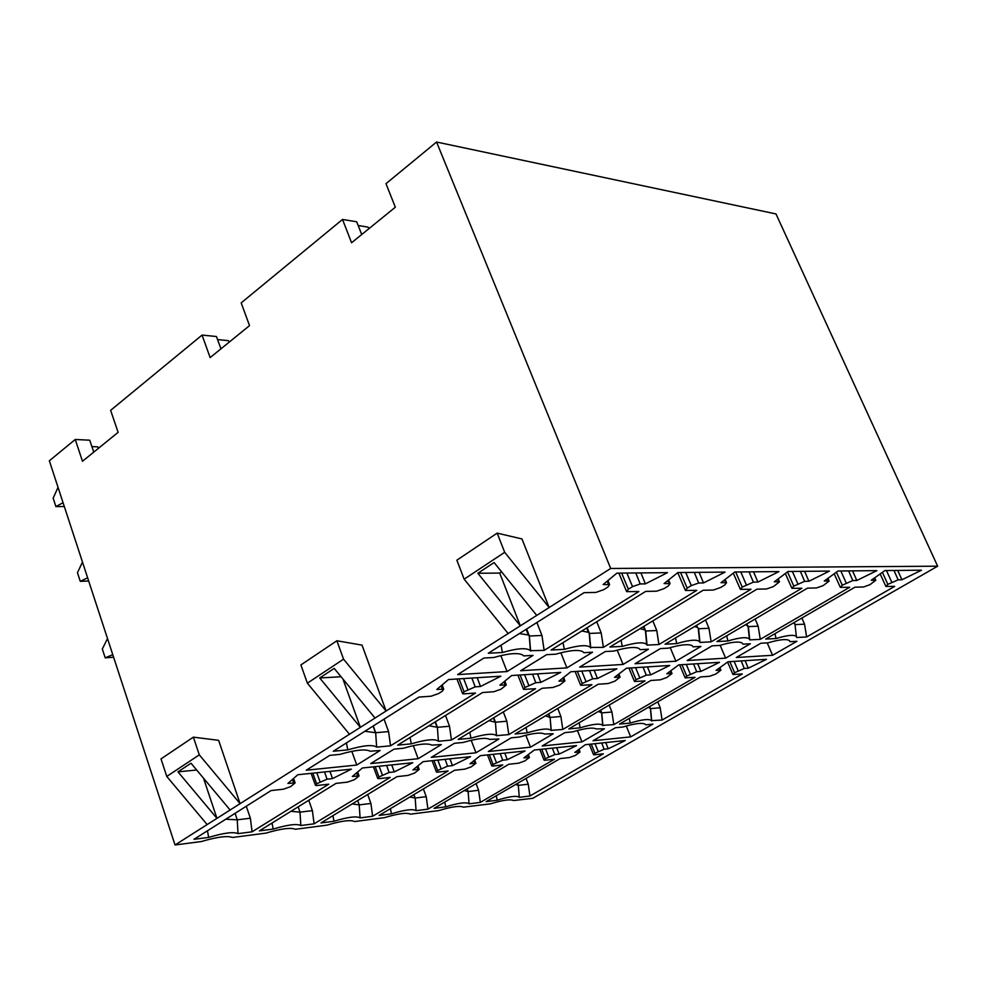 <?xml version="1.0" encoding="UTF-8"?>
<svg xmlns="http://www.w3.org/2000/svg" width="987" height="987" viewBox="0 0 987 987"><rect width="100%" height="100%" fill="white"/><g stroke="black" fill="none" stroke-linecap="round" stroke-linejoin="round"><path stroke-width="1.48" d="M58.036 487.331L53.175 498.164L55.914 506.602L63.057 502.691M55.914 506.602L64.303 506.504M82.489 562.072L77.455 572.707L80.268 581.331L87.633 577.802M80.268 581.331L88.682 581.01M113.628 657.256L105.19 657.823L102.315 648.99L107.509 638.577M112.777 654.677L105.19 657.823M937.65 566.193L610.694 568.475L436.562 142.029L775.992 213.945L937.65 566.193L532.82 798.31L513.548 800.543C510.304 799.014 502.58 800.112 490.379 803.85L463.384 807.169C459.93 805.515 451.75 806.65 438.857 810.574L410.481 814.164C406.792 812.387 398.119 813.547 384.461 817.655L354.604 821.554C350.632 819.642 341.416 820.851 326.944 825.157L295.335 829.277C290.869 827.365 281.098 828.636 266.034 833.102L232.525 837.469C227.491 835.557 217.128 836.902 201.422 841.529L175.032 844.971L216.955 818.359L177.981 771.846L190.997 763.222L230.131 810.006L216.955 818.359L203.507 778.175M610.694 568.475L230.131 810.006M306.254 770.218L329.794 755.363L339.836 754.389C355.443 749.898 365.572 748.849 370.224 751.218L380.143 750.49L356.763 765.036L306.254 770.218M457.684 674.59L483.914 658.021L493.734 657.502C508.28 653.394 517.928 652.555 522.666 654.961L523.641 655.899L533.054 655.393L507.059 671.567L457.684 674.59M370.705 763.593L394.035 749.145L403.473 748.232C418.081 743.988 427.544 742.952 431.862 745.123L441.337 744.568L418.167 758.719L370.705 763.593M520.667 670.728L546.588 654.677L555.78 654.184C569.4 650.297 578.394 649.446 582.762 651.654L583.773 652.678L592.595 652.21L566.908 667.891L520.667 670.728M431.282 757.374L454.402 743.31L463.273 742.446C476.992 738.424 485.863 737.4 489.86 739.399L498.916 739.004L475.968 752.785L431.282 757.374M579.665 667.113L605.278 651.531L613.889 651.075C626.683 647.386 635.097 646.547 639.144 648.545L640.156 649.668L648.434 649.224L623.081 664.448L579.665 667.113M488.331 751.514L511.229 737.807L519.581 737.005C532.499 733.168 540.827 732.181 544.565 734.007L553.189 733.76L530.488 747.184L488.331 751.514M635.06 663.72L660.352 648.595L668.433 648.151C680.487 644.647 688.383 643.808 692.134 645.646L693.133 646.83L700.918 646.423L675.898 661.216L635.06 663.72M542.147 745.987L564.811 732.638L572.694 731.873C584.896 728.221 592.731 727.246 596.21 728.937L604.439 728.801L581.972 741.891L542.147 745.987M687.174 660.525L712.12 645.819L719.733 645.412C731.108 642.068 738.535 641.242 742.027 642.932L742.989 644.166L750.317 643.783L725.642 658.156L687.174 660.525M593.014 740.756L615.419 727.74L622.883 727.012C634.419 723.533 641.809 722.57 645.066 724.137L645.695 724.803L652.913 724.113L630.693 736.882L593.014 740.756M736.277 657.515L760.891 643.216L768.059 642.833C778.829 639.625 785.837 638.811 789.094 640.378L789.995 641.661L796.916 641.291L772.587 655.282L736.277 657.515M193.983 839.308L271.067 790.575L283.429 789.205L290.585 786.664L295.088 782.925L287.908 783.419L297.827 774.733L351.372 769.144L332.52 778.595L327.042 779.187L316.617 783.801L315.495 785.393L316.926 785.504L328.757 784.184L252.092 831.819L238.003 833.633C233.549 831.609 223.778 832.88 208.664 837.42L193.983 839.308M333.273 751.243L418.957 697.069L431.097 696.205L438.549 693.577L442.312 691.208L443.669 689.234L436.822 689.469L448.493 679.537L500.865 676.206L480.509 686.483L475.154 686.853L464.063 691.776L462.693 693.725L463.915 693.861L475.5 693.034L390.531 745.814L376.652 747.134C372.926 744.42 363.29 745.333 347.757 749.873L333.273 751.243M488.306 653.234L584.107 592.656L595.864 592.422L603.662 589.708L607.869 587.055L609.547 584.625L603.131 584.538L616.9 573.139L667.471 572.657L645.375 583.86L640.205 583.946L632.531 586.623L628.349 589.239L626.659 591.632L638.836 591.546L544.145 650.384L530.377 650.667C526.947 647.558 517.632 648.163 502.432 652.506L488.306 653.234M259.371 830.881L335.975 783.394L347.584 782.111L354.493 779.644L359.021 775.979L352.334 776.461L362.414 767.985L412.751 762.729L394.269 771.92L389.125 772.476L378.971 776.954L377.799 778.533L379.082 778.62L390.223 777.386L314.113 823.824L300.825 825.527C296.902 823.516 287.698 824.713 273.189 829.092L259.371 830.881M397.687 745.136L482.557 692.529L493.919 691.714L501.1 689.173L506.245 684.941L499.878 685.163L511.648 675.527L560.727 672.406L540.814 682.362L535.793 682.708L525.01 687.483L523.591 689.395L535.546 688.729L451.454 740.028L438.413 741.274C435.205 738.597 426.162 739.46 411.271 743.84L397.687 745.136M551.116 650.026L645.658 591.41L656.626 591.188L664.128 588.573L668.273 586.007L670.013 583.638L664.078 583.564L677.859 572.546L725.063 572.102L703.509 582.935L698.685 583.021L691.307 585.599L687.174 588.129L685.434 590.46L696.773 590.374L603.378 647.361L590.399 647.435C587.216 644.597 578.53 645.239 564.33 649.347L551.116 650.026M320.972 822.936L397.008 776.633L407.952 775.424L414.614 773.043L419.167 769.453L412.924 769.897L423.139 761.643L470.54 756.684L452.428 765.628L447.58 766.159L437.685 770.514L436.464 772.068L437.623 772.142L448.123 770.983L372.63 816.274L360.082 817.89C356.64 815.891 347.942 817.014 334.001 821.258L320.972 822.936M458.178 739.399L542.171 688.26L552.831 687.495L559.765 685.04L564.922 680.907L558.987 681.129L570.844 671.765L616.9 668.828L597.431 678.501L592.718 678.822L582.219 683.46L580.751 685.323L591.953 684.694L508.786 734.599L496.449 735.673C493.549 733.156 485.061 733.995 470.959 738.177L458.178 739.399M609.904 647.028L703.151 590.251L713.416 590.041L720.633 587.499L724.717 585.02L726.518 582.712L720.991 582.663L734.784 572.004L778.94 571.584L757.905 582.071L753.377 582.145L742.212 587.092L740.41 589.362L750.996 589.276L658.921 644.523L647.04 645.128L646.695 644.425C643.734 641.834 635.603 642.488 622.291 646.386L609.904 647.028M379.119 815.435L454.538 770.267L464.852 769.132L471.292 766.813L475.857 763.296L470.022 763.728L480.336 755.66L525.047 750.996L507.293 759.694L502.716 760.2L493.068 764.431L491.797 765.961L492.858 766.035L502.778 764.937L427.951 809.143L416.082 810.672C413.059 808.686 404.843 809.747 391.432 813.843L379.119 815.435M515.115 733.995L598.171 684.25L608.202 683.535L614.901 681.153L620.058 677.119L614.519 677.329L626.412 668.224L669.741 665.472L650.692 674.861L646.251 675.17L636.035 679.661L634.518 681.499L645.017 680.907L562.812 729.467L551.104 730.355C548.39 728.036 540.407 728.862 527.157 732.847L515.115 733.995M665.053 644.203L756.98 589.153L766.603 588.968L773.549 586.512L779.434 581.861L774.289 581.812L788.033 571.485L829.438 571.091L808.908 581.257L804.652 581.331L793.795 586.13L791.956 588.326L801.863 588.252L711.133 641.846L699.956 642.426L699.598 641.612C696.847 639.231 689.21 639.897 676.7 643.61L665.053 644.203M434.083 808.353L508.823 764.271L518.582 763.185L524.813 760.94L529.39 757.485L523.9 757.905L534.288 750.021L576.544 745.617L559.148 754.093L554.817 754.562L545.392 758.682L544.084 760.2L545.058 760.261L554.435 759.225L480.311 802.394L469.072 803.837C466.444 801.863 458.659 802.863 445.729 806.848L434.083 808.353M568.796 728.899L650.889 680.487L660.34 679.809L666.805 677.501L671.962 673.566L666.78 673.763L678.686 664.905L719.523 662.314L700.881 671.431L696.686 671.728L686.73 676.095L685.175 677.896L695.045 677.329L613.828 724.631L602.699 725.346C600.17 723.2 592.656 724.026 580.146 727.826L568.796 728.899M716.895 641.562L807.477 588.141L816.508 587.956L823.232 585.575L829.08 581.047L824.281 581.01L837.975 571.004L876.863 570.634L856.815 580.492L852.817 580.566L842.256 585.217L840.369 587.364L849.671 587.277L760.274 639.342L749.75 639.884L749.392 638.984C746.826 636.788 739.645 637.454 727.851 640.995L716.895 641.562M486.122 801.641L560.16 758.584L569.388 757.572L575.433 755.388L580.011 751.995L574.853 752.39L585.291 744.704L625.277 740.521L608.214 748.788L604.106 749.232L594.914 753.241L593.569 754.734L594.458 754.796L603.341 753.809L529.957 795.991L519.273 797.336C516.941 795.411 509.576 796.373 497.164 800.21L486.122 801.641M619.478 724.088L700.585 676.934L709.505 676.292L715.772 674.047L720.905 670.198L716.056 670.395L727.962 661.771L766.492 659.328L748.245 668.199L744.284 668.47L734.587 672.727L732.983 674.491L742.298 673.948L662.08 720.054L651.506 720.621C649.138 718.635 642.031 719.449 630.224 723.076L619.478 724.088M765.715 639.058L854.952 587.179L863.452 587.006L869.942 584.686L875.765 580.294L871.274 580.27L884.895 570.56L921.5 570.202L901.896 579.776L898.133 579.838L887.856 584.353L885.944 586.451L894.678 586.364L806.626 636.973L796.694 637.479L796.361 636.504C793.967 634.481 787.182 635.159 776.029 638.54L765.715 639.058M501.593 571.831L499.706 573.065L520.334 625.82L477.868 573.262L494.092 562.528L536.731 615.407M504.69 552.301L497.152 533.128L521.963 538.939L549.154 607.523L504.69 552.301L464.161 579.172L508.157 633.555M436.562 142.029L385.991 183.668L395.343 207.208L351.557 242.765L342.526 219.447L241.186 302.873L249.526 325.624L210.145 357.602L202.064 335.074L110.63 410.345L118.107 432.343L82.489 461.274L75.246 439.474L49.35 460.793L175.032 844.971M166.778 776.436L161.004 758.892L193.366 737.153L218.633 740.336L240.1 803.677L199.3 754.858L166.778 776.436L207.159 824.577M307.364 683.177L300.887 664.942L336.888 640.76L362.032 645.128L386.114 710.998L343.562 659.168L307.364 683.177L349.484 734.254M342.921 678.994L360.366 727.345L319.726 677.983L334.211 668.396L375.023 718.042M897.726 570.437L901.896 579.776M801.888 618.022L804.541 624.191L806.626 636.973M804.541 624.191L795.275 624.586L793.585 622.859M775.029 633.642L776.029 638.54M745.099 660.685L748.245 668.199M657.786 701.819L660.192 707.778L662.08 720.054M660.192 707.778L650.544 708.629L651.728 721.028M649.705 706.519L650.544 708.629L648.348 707.309M629.274 718.4L630.224 723.076M605.759 742.557L608.214 748.788M526.046 778.422L528.242 784.184L529.957 795.991M528.242 784.184L518.311 785.405L519.298 797.36M517.558 783.357L518.311 785.405L515.695 784.443M496.288 795.732L497.164 800.21M852.571 570.868L856.815 580.492M755.129 619.009L758.164 626.177L760.274 639.342M758.164 626.177L748.356 626.597L749.75 639.884M748.356 626.597L745.629 624.611M726.765 635.739L727.851 640.995M697.698 663.696L700.881 671.431M609.176 705.088L611.928 712.009L613.828 724.631M611.928 712.009L601.737 712.898L602.884 725.667M600.651 710.109L601.737 712.898L598.406 711.442M579.147 722.792L580.146 727.826M556.668 747.69L559.148 754.093M476.092 783.567L478.596 790.266L480.311 802.394M478.596 790.266L468.122 791.549L469.072 803.837M467.147 788.847L468.122 791.549L464.309 790.525M444.792 802.024L445.729 806.848M804.602 571.337L808.908 581.257M705.532 619.972L708.987 628.287L711.133 641.846M708.987 628.287L698.586 628.744L699.956 642.426M698.586 628.744L697.55 627.473L694.552 626.548M675.54 637.923L676.7 643.61M647.472 666.891L650.692 674.861M557.766 708.456L560.9 716.488L562.812 729.467M560.9 716.488L550.117 717.426L551.24 730.565M548.747 713.848L550.117 717.426L545.379 715.871M526.083 727.431L527.157 732.847M504.801 753.106L507.293 759.694M423.386 788.921L426.224 796.682L427.951 809.143M426.224 796.682L415.169 798.039L416.082 810.672M413.948 794.584L415.169 798.039L409.889 797.002M390.433 808.661L391.432 813.843M753.55 571.818L757.905 582.071M652.826 620.885L656.774 630.533L658.921 644.523M656.774 630.533L645.695 631.014L647.04 645.128M643.845 626.363L645.695 631.014L644.647 629.817L640.057 628.67M621.057 640.23L622.291 646.386M594.186 670.284L597.431 678.501M503.308 711.923L506.849 721.226L508.786 734.599M506.849 721.226L495.412 722.225L496.498 735.759M493.747 717.734L495.412 722.225L488.997 720.633M469.812 732.317L470.959 738.177M449.924 758.843L452.428 765.628M367.695 794.486L370.902 803.455L372.63 816.274M370.902 803.455L359.219 804.886L360.082 817.89M357.713 800.568L359.219 804.886L352.199 803.924M332.94 815.644L334.001 821.258M699.092 572.349L703.509 582.935M596.728 621.748L601.194 632.926L603.378 647.361M601.194 632.926L589.412 633.432L590.719 648.003M587.154 627.683L589.412 633.432L588.351 632.309L581.812 630.989M562.997 642.66L564.33 649.347M537.533 673.887L540.814 682.362M445.507 715.489L449.517 726.247L451.454 740.028M449.517 726.247L437.377 727.308L438.413 741.274M435.366 721.781L437.377 727.308L428.95 725.753M410.037 737.474L411.271 743.84M391.74 764.925L394.269 771.92M308.758 800.26L312.373 810.623L314.113 823.824M312.373 810.623L299.999 812.141L300.825 825.527M298.197 806.811L299.999 812.141L290.931 811.314M272.042 823.022L273.189 829.092M640.896 572.904L645.375 583.86M536.879 622.526L541.949 635.468L544.145 650.384M541.949 635.468L529.365 636.01L530.624 651.075M526.676 628.978L529.365 636.01L528.329 634.999L519.446 633.543M501.001 645.202L502.432 652.506M477.19 677.711L480.509 686.483M384.054 719.141L388.582 731.589L390.531 745.814M388.582 731.589L375.665 732.724L376.652 747.134M373.271 725.963L375.665 732.724L364.869 731.268M346.425 742.927L347.757 749.873M329.979 771.378L332.52 778.595M246.294 806.243L250.365 818.223L252.092 831.819M250.365 818.223L237.238 819.827L238.003 833.633M235.091 813.313L237.238 819.827L225.776 819.21M207.43 830.807L208.664 837.42M789.686 640.908L789.995 641.661M767.207 642.87L772.587 655.282M626.289 726.013L630.693 736.882M720.152 645.288L725.642 658.156M577.444 730.503L581.972 741.891M670.222 647.632L675.898 661.216M525.837 735.253L530.488 747.184M617.22 650.137L623.081 664.448M471.206 740.287L475.968 752.785M560.863 652.789L566.908 667.891M413.306 745.641L418.167 758.719M500.828 655.627L507.059 671.567M351.816 751.354L356.763 765.036M477.868 573.262L499.706 573.065M497.152 533.128L456.858 560.197L464.161 579.172M93.777 452.095L89.706 440.202L75.246 439.474M91.89 446.58L97.701 446.852L98.614 448.184M193.366 737.153L199.3 754.858M336.888 640.76L343.562 659.168M361.723 234.511L356.677 221.779L342.526 219.447M358.158 225.505L368.028 227.109L369.027 228.577M220.952 348.83L216.437 336.518L202.064 335.074M217.559 339.577L228.342 340.651L229.305 342.045M341.058 676.737L319.726 677.983M196.684 770.02L177.981 771.846M874.26 578.135L875.173 580.208M894 570.474L898.133 579.838M886.462 570.548L891.73 582.12M882.39 572.337L887.856 584.353M719.301 668.051L720.152 670.124M741.175 660.932L744.284 668.47M734.131 661.376L738.103 670.691M729.862 661.648L734.587 672.727M578.296 749.861L579.085 751.934M601.688 742.989L604.106 749.232M595.038 743.68L598.134 751.391M591.25 744.075L594.914 753.241M827.451 578.703L828.414 580.948M848.61 570.905L852.817 580.566M840.838 570.979L846.192 582.91M836.408 572.152L842.256 585.217M670.21 671.209L671.123 673.467M693.54 663.967L696.686 671.728M686.286 664.424L690.308 674.01M681.955 664.695L686.73 676.095M527.527 755.154L528.378 757.424M552.362 748.134L554.817 754.562M545.527 748.849L548.649 756.782M541.69 749.256L545.392 758.682M777.657 579.283L778.694 581.738M800.395 571.374L804.652 581.331M792.364 571.448L797.804 583.749M787.515 571.88L793.795 586.13M618.146 674.553L619.12 677.02M643.068 667.175L646.251 675.17M635.579 667.644L639.65 677.514M631.199 667.928L636.035 679.661M473.846 760.743L474.759 763.222M500.249 753.587L502.716 760.2M493.204 754.315L496.35 762.482M489.33 754.722L493.068 764.431M724.581 579.887L725.704 582.589M749.059 571.868L753.377 582.145M740.768 571.942L746.271 584.649M735.673 571.991L742.212 587.092M562.837 678.081L563.885 680.783M589.498 670.58L592.718 678.822M581.775 671.074L585.883 681.252M577.346 671.345L582.219 683.46M416.97 766.628L417.945 769.354M445.1 759.348L447.58 766.159M437.833 760.101L441.004 768.515M433.922 760.508L437.685 770.514M667.891 580.516L669.1 583.49M694.305 572.398L698.685 583.021M685.718 572.472L691.307 585.599M680.549 572.522L687.174 588.129M503.975 681.82L505.097 684.805M532.548 674.195L535.793 682.708M524.566 674.701L528.724 685.212M520.087 674.985L525.01 687.483M356.615 772.858L357.676 775.881M386.633 765.456L389.125 772.476M379.131 766.245L382.327 774.906M375.183 766.652L378.971 776.954M607.215 581.158L608.523 584.452M635.776 572.953L640.205 583.946M626.881 573.04L632.531 586.623M621.637 573.089L628.349 589.239M441.177 685.768L442.398 689.086M471.872 678.057L475.154 686.853M463.619 678.575L467.813 689.444M459.091 678.871L464.063 691.776M292.448 779.446L293.595 782.802M324.538 771.945L327.042 779.187M316.79 772.747L319.998 781.692M312.817 773.166L316.617 783.801M874.704 577.814L875.802 580.319M880.157 573.94L885.771 586.13M796.361 636.504L794.93 623.747M719.881 667.619L720.942 670.222M727.592 662.03L732.835 674.207M651.506 720.621L650.396 708.37M579.011 749.33L580.035 752.02M589.325 744.272L593.446 754.487M519.273 797.336L519.15 795.534M827.945 578.333L829.117 581.072M834.188 573.78L840.184 587.018M749.392 638.984L747.998 625.869M670.852 670.741L671.999 673.578M679.624 664.843L685.015 677.576M602.699 725.346L601.651 712.762M528.316 754.562L529.427 757.51M539.803 749.454L543.96 759.916M778.2 578.875L779.471 581.886M785.331 573.521L791.747 587.944M699.598 641.612L698.253 628.114M618.861 674.01L620.095 677.144M628.904 668.076L634.345 681.153M551.104 730.355L550.104 717.426M474.698 760.064L475.894 763.321M487.479 754.919L491.662 765.665M725.186 579.418L726.568 582.749M733.292 573.151L740.188 588.931M646.695 644.425L645.412 630.52M563.626 677.464L564.959 680.931M575.088 671.493L580.566 684.953M496.449 735.673L496.079 730.38M417.908 765.863L419.204 769.465M432.121 760.706L436.316 771.735M668.569 579.974L670.062 583.662M677.761 572.633L685.188 589.979M590.399 647.435L589.202 633.099M504.838 681.104L506.282 684.966M517.879 675.133L523.394 688.975M357.652 771.982L359.046 776.004M373.431 766.837L377.639 778.175M607.967 580.529L609.596 584.649M618.861 573.126L626.4 591.09M529.266 635.862L530.377 650.667M442.139 684.941L443.718 689.259M456.944 679.007L462.484 693.256M293.595 778.435L295.113 782.938M311.115 773.339L315.334 784.998M794.338 623.229L794.066 622.575M649.89 707.901L649.409 706.692M518.002 785.134L517.373 783.468M747.356 625.289L746.801 623.92M601.095 712.244L600.33 710.295M467.887 791.364L467.011 788.934M697.55 627.473L696.662 625.277M549.5 716.858L548.439 714.045M415.046 797.94L413.861 794.621M644.647 629.817L643.376 626.646M494.869 721.744L493.451 717.919M588.351 632.309L586.66 627.991M436.933 726.938L435.107 721.929M528.329 634.999L526.157 629.299M375.356 732.477L373.086 726.074"/></g></svg>
